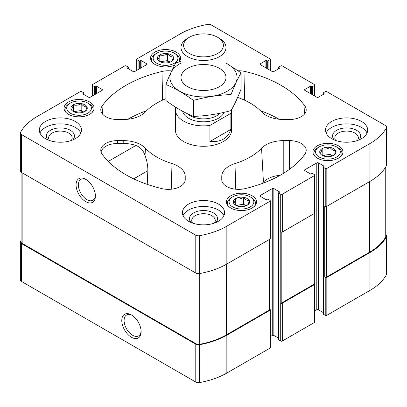<?xml version="1.0" encoding="UTF-8"?>
<svg xmlns="http://www.w3.org/2000/svg" width="407" height="407" viewBox="0 0 407 407"><rect width="100%" height="100%" fill="white"/><g stroke="black" fill="none" stroke-linecap="round" stroke-linejoin="round"><path stroke-width="0.61" d="M323.178 312.53L318.376 309.758L318.376 162.876L323.941 166.092A0.56 0.326 0 0 1 323.941 166.549L323.346 166.895A0.56 0.326 0 0 0 323.178 167.124L323.178 314.001A0.56 0.326 0 0 0 323.346 314.229L325.234 315.323A1.124 0.651 0 0 0 326.826 315.323L369.953 290.42A66.616 38.462 0 0 0 386.487 274.593A3.653 2.111 0 0 0 386.65 273.972L386.65 236.106A3.653 2.111 0 0 0 385.912 234.834M318.376 309.758A1.124 0.651 0 0 0 316.788 309.758L316.788 162.876L304.863 169.765A1.124 0.651 0 0 0 304.533 170.223A1.124 0.651 0 0 0 304.863 170.681L304.863 169.765M314.83 310.887L316.788 309.758M278.663 338.232L273.855 335.46L273.855 188.583L279.421 191.794A0.56 0.326 0 0 1 279.421 192.252L278.826 192.597A0.56 0.326 0 0 0 278.663 192.826L278.663 339.708A0.56 0.326 0 0 0 278.826 339.937L280.713 341.025A1.124 0.651 0 0 0 282.305 341.025L314.499 322.436A1.124 0.651 0 0 0 314.83 321.978L314.83 284.111A1.124 0.651 0 0 0 314.499 283.648L314.331 283.552M273.855 335.46A1.124 0.651 0 0 0 272.268 335.46L272.268 188.583L260.343 195.467A1.124 0.651 0 0 0 260.012 195.925A1.124 0.651 0 0 0 260.343 196.383L260.343 195.467M270.309 336.589L272.268 335.46M21.088 240.4A66.616 38.462 0 0 0 20.513 241.417A3.653 2.111 0 0 0 20.35 242.038L20.35 279.909A3.653 2.111 0 0 0 21.418 281.4L195.777 382.061A3.653 2.111 0 0 0 199.44 382.585A66.616 38.462 0 0 0 226.852 373.041L269.983 348.138A1.124 0.651 0 0 0 270.309 347.68L270.309 309.813A1.124 0.651 0 0 0 269.983 309.356L269.816 309.259M335.719 140.486A11.772 6.797 180 0 1 334.829 137.892A11.772 6.797 180 0 1 342.094 131.614A11.772 6.797 180 0 1 354.924 133.084A11.772 6.797 180 0 1 358.369 137.892A11.772 6.797 180 0 1 357.478 140.486M49.522 140.486A11.772 6.797 180 0 1 48.631 137.892A11.772 6.797 180 0 1 55.896 131.614A11.772 6.797 180 0 1 68.727 133.084A11.772 6.797 180 0 1 72.171 137.892A11.772 6.797 180 0 1 71.281 140.486M179.121 61.956A15.039 8.679 0 0 0 180.576 58.232A15.039 8.679 0 0 0 165.537 49.547A15.039 8.679 0 0 0 150.504 58.232A15.039 8.679 0 0 0 154.904 64.367A15.039 8.679 0 0 0 174.628 65.145M68.452 114.286A15.039 8.679 0 0 0 84.839 116.168A15.039 8.679 0 0 0 94.119 108.145A15.039 8.679 0 0 0 79.085 99.461A15.039 8.679 0 0 0 64.047 108.145A15.039 8.679 0 0 0 68.452 114.286M317.282 158.114A15.039 8.679 0 0 0 333.669 159.997A15.039 8.679 0 0 0 342.953 151.979A15.039 8.679 0 0 0 327.915 143.295A15.039 8.679 0 0 0 312.881 151.979A15.039 8.679 0 0 0 317.282 158.114M230.83 208.033A15.039 8.679 0 0 0 247.217 209.915A15.039 8.679 0 0 0 256.496 201.892A15.039 8.679 0 0 0 241.463 193.213A15.039 8.679 0 0 0 226.424 201.892A15.039 8.679 0 0 0 230.83 208.033M331.695 138.665A21.083 12.169 0 0 0 354.665 141.305A21.083 12.169 0 0 0 367.679 130.062A21.083 12.169 0 0 0 361.508 121.454A21.083 12.169 0 0 0 338.532 118.819A21.083 12.169 0 0 0 325.519 130.062A21.083 12.169 0 0 0 331.695 138.665M188.594 221.286A21.083 12.169 0 0 0 211.569 223.921A21.083 12.169 0 0 0 224.583 212.678A21.083 12.169 0 0 0 218.406 204.075A21.083 12.169 0 0 0 195.431 201.434A21.083 12.169 0 0 0 182.417 212.678A21.083 12.169 0 0 0 188.594 221.286M45.492 138.665A21.083 12.169 0 0 0 68.468 141.305A21.083 12.169 0 0 0 81.481 130.062A21.083 12.169 0 0 0 75.305 121.454A21.083 12.169 0 0 0 52.335 118.819A21.083 12.169 0 0 0 39.321 130.062A21.083 12.169 0 0 0 45.492 138.665M230.866 113.344L209.926 125.432A28.108 16.229 180 0 1 183.623 121.113A28.108 16.229 180 0 1 175.392 109.636L175.392 130.062A28.108 16.229 0 0 0 183.623 141.534A28.108 16.229 0 0 0 214.255 145.055A28.108 16.229 0 0 0 231.608 130.062L231.608 109.636A28.108 16.229 180 0 1 230.866 113.344L230.866 129.411L209.926 141.499C220.848 142.374 227.828 138.344 230.866 129.411M165.878 98.718A66.051 38.136 0 0 0 145.441 111.874A25.295 14.606 0 0 1 123.209 119.516L117.659 119.516A16.865 9.737 0 0 1 100.804 110.139A16.865 9.737 0 0 1 102.05 106.09A109.62 63.289 0 0 1 161.976 71.49A16.865 9.737 0 0 1 171.652 70.95M237.632 97.41A66.051 38.136 0 0 1 261.559 111.874A25.295 14.606 0 0 0 283.791 119.516L289.341 119.516A16.865 9.737 0 0 0 306.196 110.139A16.865 9.737 0 0 0 304.95 106.09A109.62 63.289 0 0 0 245.024 71.49A16.865 9.737 0 0 0 238.212 70.767M245.024 188.634A109.62 63.289 0 0 0 304.95 154.034A16.865 9.737 0 0 0 306.196 150.707A16.865 9.737 0 0 0 289.341 140.608L283.791 140.608A25.295 14.606 0 0 0 261.559 148.25A66.051 38.136 0 0 1 235.002 163.578A25.295 14.606 0 0 0 221.769 176.414L221.769 179.624A16.865 9.737 0 0 0 221.779 179.98A16.865 9.737 0 0 0 245.024 188.634M311.223 94.032L311.223 86.228L311.818 86.574A0.56 0.326 0 0 0 312.612 86.574L314.499 85.48A1.124 0.651 0 0 0 314.83 85.022A1.124 0.651 0 0 0 314.499 84.564L282.305 65.975A1.124 0.651 0 0 0 280.713 65.975L278.826 67.063A0.56 0.326 0 0 0 278.826 67.526L279.421 67.867A0.56 0.326 0 0 1 279.421 68.325L273.855 71.54A1.124 0.651 0 0 1 272.268 71.54L260.343 64.657L260.343 63.736A1.124 0.651 0 0 0 260.012 64.199A1.124 0.651 0 0 0 260.343 64.657M260.343 63.736L265.908 60.526A0.56 0.326 0 0 1 266.702 60.526L267.297 60.867A0.56 0.326 0 0 0 268.091 60.867L269.983 59.778A1.124 0.651 0 0 0 270.309 59.32A1.124 0.651 0 0 0 269.983 58.862L211.223 24.939A3.653 2.111 0 0 0 207.56 24.415A66.616 38.462 0 0 0 180.148 33.959L137.017 58.862A1.124 0.651 0 0 0 136.691 59.32A1.124 0.651 0 0 0 137.017 59.778L138.909 60.867A0.56 0.326 0 0 0 139.703 60.867L140.298 60.526A0.56 0.326 0 0 1 141.092 60.526L146.657 63.736A1.124 0.651 0 0 1 146.988 64.199A1.124 0.651 0 0 1 146.657 64.657L134.732 71.54A1.124 0.651 0 0 1 133.145 71.54L127.579 68.325L127.579 67.867A0.56 0.326 0 0 0 127.579 68.325M127.579 67.867L128.174 67.526A0.56 0.326 0 0 0 128.174 67.063L126.287 65.975A1.124 0.651 0 0 0 124.695 65.975L92.501 84.564A1.124 0.651 0 0 0 92.17 85.022A1.124 0.651 0 0 0 92.501 85.48L94.388 86.574A0.56 0.326 0 0 0 95.182 86.574L95.777 86.228A0.56 0.326 0 0 1 96.571 86.228L102.137 89.443A1.124 0.651 0 0 1 102.467 89.901A1.124 0.651 0 0 1 102.137 90.359L90.212 97.242A1.124 0.651 0 0 1 88.624 97.242L83.059 94.032L83.059 93.569A0.56 0.326 0 0 0 83.059 94.032M83.059 93.569L83.654 93.228A0.56 0.326 0 0 0 83.654 92.771L81.766 91.677A1.124 0.651 0 0 0 80.174 91.677L37.047 116.58A66.616 38.462 0 0 0 20.513 132.407A3.653 2.111 0 0 0 20.35 133.028A3.653 2.111 0 0 0 21.418 134.524L195.777 235.185A3.653 2.111 0 0 0 199.44 235.709A66.616 38.462 0 0 0 226.852 226.16L269.983 201.262A1.124 0.651 0 0 0 270.309 200.804A1.124 0.651 0 0 0 269.983 200.346L268.091 199.252A0.56 0.326 0 0 0 267.297 199.252L266.702 199.598A0.56 0.326 0 0 1 265.908 199.598L260.343 196.383M273.855 188.583A1.124 0.651 0 0 0 272.268 188.583M278.663 192.826A0.56 0.326 0 0 0 278.826 193.055L280.713 194.149A1.124 0.651 0 0 0 282.305 194.149L314.499 175.559A1.124 0.651 0 0 0 314.83 175.102A1.124 0.651 0 0 0 314.499 174.639L312.612 173.55A0.56 0.326 0 0 0 311.818 173.55L311.223 173.896A0.56 0.326 0 0 1 310.429 173.896L304.863 170.681M318.376 162.876A1.124 0.651 0 0 0 316.788 162.876M323.178 167.124A0.56 0.326 0 0 0 323.346 167.353L325.234 168.442A1.124 0.651 0 0 0 326.826 168.442L369.953 143.544A66.616 38.462 0 0 0 386.487 127.717A3.653 2.111 0 0 0 386.65 127.091A3.653 2.111 0 0 0 385.582 125.6L326.826 91.677A1.124 0.651 0 0 0 325.234 91.677L323.346 92.771A0.56 0.326 0 0 0 323.346 93.228L323.941 93.569A0.56 0.326 0 0 1 323.941 94.032L318.376 97.242A1.124 0.651 0 0 1 316.788 97.242L304.863 90.359L304.863 89.443A1.124 0.651 0 0 0 304.533 89.901A1.124 0.651 0 0 0 304.863 90.359M304.863 89.443L310.429 86.228A0.56 0.326 0 0 1 311.223 86.228M145.441 148.25A25.295 14.606 0 0 0 123.209 140.608L117.659 140.608A16.865 9.737 0 0 0 100.804 150.707A16.865 9.737 0 0 0 102.05 154.034A109.62 63.289 0 0 0 161.976 188.634A16.865 9.737 0 0 0 185.221 179.98A16.865 9.737 0 0 0 185.231 179.624L185.231 176.414A25.295 14.606 0 0 0 171.998 163.578A66.051 38.136 0 0 1 145.441 148.25L145.045 155.443C146.978 160.77 147.909 165.853 147.843 170.686L133.689 178.856M20.35 242.038A3.653 2.111 0 0 0 21.418 243.534L195.777 344.195A3.653 2.111 0 0 0 199.44 344.719A66.616 38.462 0 0 0 226.852 335.175L269.983 310.271A1.124 0.651 0 0 0 270.309 309.813M131.456 337.271A13.67 7.891 -120 0 0 141.122 331.69A13.67 7.891 -120 0 0 131.456 314.947A13.67 7.891 -120 0 0 121.785 320.528A13.67 7.891 -120 0 0 131.456 337.271M280.713 341.025L280.713 303.159A1.124 0.651 0 0 0 282.305 303.159L314.499 284.569A1.124 0.651 0 0 0 314.83 284.111M325.234 315.323L325.234 277.457A1.124 0.651 0 0 0 326.826 277.457L369.953 252.554A66.616 38.462 0 0 0 386.487 236.726A3.653 2.111 0 0 0 386.65 236.106M20.35 133.028L20.35 170.894A3.653 2.111 0 0 0 21.418 172.39L21.418 134.524M85.74 201.638A13.67 7.891 -120 0 0 95.411 196.057A13.67 7.891 -120 0 0 85.74 179.314A13.67 7.891 -120 0 0 76.073 184.895A13.67 7.891 -120 0 0 85.74 201.638M270.309 200.804L270.309 238.67A1.124 0.651 0 0 1 269.983 239.128L226.852 264.026A66.616 38.462 0 0 1 199.44 273.575A3.653 2.111 0 0 1 195.777 273.051L21.418 172.39M314.83 175.102L314.83 212.968A1.124 0.651 0 0 1 314.499 213.426L282.305 232.015A1.124 0.651 0 0 1 280.713 232.015L280.219 231.725L280.219 302.869A1.124 0.651 0 0 0 281.807 302.869L314.006 284.284A1.124 0.651 0 0 0 314.331 283.821L314.331 213.522M280.713 303.159L280.219 302.869M386.65 127.091L386.65 164.962A3.653 2.111 0 0 1 386.487 165.583A66.616 38.462 0 0 1 369.953 181.41L326.826 206.308A1.124 0.651 0 0 1 325.234 206.308L324.735 206.023L324.735 277.167A1.124 0.651 0 0 0 326.328 277.167L369.454 252.269A66.616 38.462 0 0 0 385.739 236.899A3.653 2.111 0 0 0 385.912 236.253L385.912 166.6M325.234 277.457L324.735 277.167M21.088 172.166L21.088 241.89A3.653 2.111 0 0 0 22.156 243.381L196.032 343.767A3.653 2.111 0 0 0 199.74 344.286A66.616 38.462 0 0 0 226.358 334.885L269.485 309.986A1.124 0.651 0 0 0 269.816 309.529L269.816 239.224M280.189 175.28A23.158 13.37 0 0 0 263.436 182.112L261.559 148.25M261.971 183.593A68.188 39.367 0 0 0 263.436 182.112M279.166 119.266A107.484 62.052 0 0 0 260.399 110.694M146.601 110.694A107.484 62.052 0 0 0 127.834 119.266M147.227 184.376L147.843 170.686M145.045 155.443C143.391 150.493 140.344 147.161 135.902 145.452A25.122 14.504 0 0 0 123.209 143.468L117.659 143.468A16.687 9.636 0 0 0 101.063 152.081M86.335 179.68A12.037 6.95 -120 0 0 80.876 179.385A12.037 6.95 -120 0 0 79.029 189.031A12.037 6.95 -120 0 0 86.895 199.639A12.037 6.95 -120 0 0 92.913 200.234A12.037 6.95 -120 0 0 95.391 195.36M132.051 315.308A12.037 6.95 -120 0 0 126.587 315.013A12.037 6.95 -120 0 0 124.746 324.664A12.037 6.95 -120 0 0 132.611 335.271A12.037 6.95 -120 0 0 138.629 335.867A12.037 6.95 -120 0 0 141.102 330.993M39.962 133.043A21.083 12.169 180 0 1 54.803 124.293A21.083 12.169 180 0 1 75.305 127.422A21.083 12.169 180 0 1 80.84 133.043M48.087 139.942A14.052 8.115 180 0 1 51.959 129.543A14.052 8.115 180 0 1 70.34 130.291A14.052 8.115 180 0 1 72.711 139.942M183.064 215.664A21.083 12.169 180 0 1 197.899 206.914A21.083 12.169 180 0 1 218.406 210.037A21.083 12.169 180 0 1 223.936 215.664M191.188 222.558A14.052 8.115 180 0 1 195.06 212.159A14.052 8.115 180 0 1 213.436 212.907A14.052 8.115 180 0 1 215.812 222.558M192.618 223.102A11.772 6.797 180 0 1 191.728 220.508A11.772 6.797 180 0 1 198.998 214.23A11.772 6.797 180 0 1 211.823 215.705A11.772 6.797 180 0 1 215.272 220.508A11.772 6.797 180 0 1 214.382 223.102M326.16 133.043A21.083 12.169 180 0 1 341 124.293A21.083 12.169 180 0 1 361.508 127.422A21.083 12.169 180 0 1 367.038 133.043M334.289 139.942A14.052 8.115 180 0 1 338.156 129.543A14.052 8.115 180 0 1 356.537 130.291A14.052 8.115 180 0 1 358.913 139.942M254.665 206.044A14.052 8.115 0 0 0 255.515 203.271A14.052 8.115 0 0 0 251.399 197.532L250.208 196.846A12.368 7.138 0 0 0 232.718 196.846A12.368 7.138 0 0 0 232.718 206.939A12.368 7.138 0 0 0 250.208 206.939A12.368 7.138 0 0 0 250.208 196.846M232.718 196.846L231.522 197.532A14.052 8.115 0 0 0 227.406 203.271A14.052 8.115 0 0 0 228.256 206.044M235.678 205.23A8.181 4.721 0 0 0 249.364 203.113A8.181 4.721 0 0 0 239.347 197.329A8.181 4.721 0 0 0 235.678 205.23M247.197 205.26C247.894 204.914 248.596 203.408 249.298 200.732C247.39 200.788 245.477 199.684 243.559 197.42C240.964 198.977 238.354 199.384 235.724 198.631C235.027 201.287 234.33 202.798 233.623 203.159M341.122 156.13A14.052 8.115 0 0 0 341.972 153.353A14.052 8.115 0 0 0 337.856 147.619L336.66 146.927A12.368 7.138 0 0 0 319.169 146.927A12.368 7.138 0 0 0 319.169 157.026A12.368 7.138 0 0 0 336.66 157.026A12.368 7.138 0 0 0 336.66 146.927M319.169 146.927L317.979 147.619A14.052 8.115 0 0 0 313.863 153.353A14.052 8.115 0 0 0 314.713 156.13M322.135 155.316A8.181 4.721 0 0 0 335.816 153.2A8.181 4.721 0 0 0 325.798 147.415A8.181 4.721 0 0 0 322.135 155.316M333.654 155.342C334.351 155.001 335.047 153.495 335.755 150.819C333.847 150.87 331.934 149.766 330.016 147.507C327.421 149.064 324.806 149.466 322.181 148.718C321.484 151.373 320.782 152.879 320.08 153.246M92.287 112.296A14.052 8.115 0 0 0 93.137 109.524A14.052 8.115 0 0 0 89.021 103.785L87.831 103.098A12.368 7.138 0 0 0 70.34 103.098A12.368 7.138 0 0 0 70.34 113.192A12.368 7.138 0 0 0 87.831 113.192A12.368 7.138 0 0 0 87.831 103.098M70.34 103.098L69.144 103.785A14.052 8.115 0 0 0 65.028 109.524A14.052 8.115 0 0 0 65.878 112.296M73.301 111.482A8.181 4.721 0 0 0 86.986 109.366A8.181 4.721 0 0 0 76.969 103.582A8.181 4.721 0 0 0 73.301 111.482M84.819 111.513C85.516 111.167 86.218 109.661 86.92 106.985C85.012 107.036 83.099 105.932 81.181 103.673C78.587 105.23 75.977 105.637 73.346 104.884C72.65 107.54 71.953 109.051 71.245 109.412M178.968 61.996A14.052 8.115 0 0 0 179.594 59.605A14.052 8.115 0 0 0 175.478 53.872L174.282 53.18A12.368 7.138 0 0 0 156.792 53.18A12.368 7.138 0 0 0 156.792 63.278A12.368 7.138 0 0 0 174.282 63.278A12.368 7.138 0 0 0 174.282 53.18M156.792 53.18L155.601 53.872A14.052 8.115 0 0 0 151.485 59.605A14.052 8.115 0 0 0 152.335 62.383M159.758 61.569A8.181 4.721 0 0 0 173.438 59.453A8.181 4.721 0 0 0 163.421 53.668A8.181 4.721 0 0 0 159.758 61.569M171.276 61.594C171.973 61.254 172.67 59.748 173.377 57.072C171.469 57.122 169.556 56.018 167.638 53.76C165.044 55.316 162.429 55.718 159.803 54.97C159.106 57.626 158.404 59.132 157.702 59.493M236.767 205.759A7.026 4.055 0 0 1 239.642 204.858A7.026 4.055 0 0 1 246.159 205.759L243.559 204.253L236.04 205.418M243.559 204.253L243.559 197.42M235.724 205.189L235.724 198.631M332.621 155.84L330.016 154.339L322.497 155.499M332.611 155.845A7.026 4.055 0 0 0 326.099 154.945A7.026 4.055 0 0 0 323.219 155.845M330.016 154.339L330.016 147.507M322.181 155.27L322.181 148.718M170.243 62.093L167.638 60.592L160.119 61.752M170.233 62.098A7.026 4.055 0 0 0 163.721 61.198A7.026 4.055 0 0 0 160.841 62.098M167.638 60.592L167.638 53.76M159.803 61.523L159.803 54.97M74.389 112.011A7.026 4.055 0 0 1 77.264 111.111A7.026 4.055 0 0 1 83.781 112.011L81.181 110.506L73.662 111.666M81.181 110.506L81.181 103.673M73.346 111.442L73.346 104.884M175.392 109.636A28.108 16.229 180 0 1 175.707 107.224M209.926 125.432L209.926 141.499M189.428 53.5A19.902 11.488 180 0 1 189.428 37.251A19.902 11.488 180 0 1 217.572 37.251A19.902 11.488 180 0 1 217.572 53.5A19.902 11.488 180 0 1 189.428 53.5M217.572 37.251L219.398 38.309A22.487 12.983 180 0 1 225.987 47.487A22.487 12.983 180 0 1 212.103 59.483A22.487 12.983 180 0 1 187.602 56.67A22.487 12.983 180 0 1 181.013 47.487A22.487 12.983 180 0 1 187.602 38.309L189.428 37.251M225.987 63.1A33.588 19.394 180 0 1 227.248 91.219A33.588 19.394 180 0 1 179.141 90.858A33.588 19.394 180 0 1 181.013 63.1M219.398 86.686A22.487 12.983 180 0 1 187.602 86.686A22.487 12.983 180 0 1 187.602 68.325A22.487 12.983 180 0 1 219.398 68.325A22.487 12.983 180 0 1 219.398 86.686L219.398 86.686M181.013 61.488L175.961 62.78C172.599 68.518 169.241 75.758 165.878 84.498C174.944 88.227 184.122 93.529 193.422 100.397C205.957 96.958 218.498 95.014 231.039 94.577C234.401 85.836 237.759 78.597 241.122 72.858L225.987 62.993M241.122 72.858L241.122 88.874C237.759 97.619 234.401 104.858 231.039 110.592C218.498 114.036 205.957 115.975 193.422 116.412C184.356 112.683 175.178 107.382 165.878 100.514L165.878 84.498M231.039 94.577L231.039 110.592M193.422 100.397L193.422 116.412M21.418 281.4L21.418 243.534M195.777 382.061L195.777 344.195M199.44 382.585L199.44 344.719M226.852 373.041L226.852 335.175M269.983 348.138L269.983 310.271M282.305 341.025L282.305 303.159M314.499 322.436L314.499 284.569M326.826 315.323L326.826 277.457M369.953 290.42L369.953 252.554M386.487 274.593L386.487 236.726M278.826 68.671L278.826 67.526M279.421 68.325L279.421 67.867M265.908 67.867L265.908 60.526M266.702 68.325L266.702 60.526M267.297 68.671L267.297 60.867M268.091 69.129L268.091 60.867M269.983 70.223L269.983 59.778M137.017 70.223L137.017 59.778M138.909 69.129L138.909 60.867M139.703 68.671L139.703 60.867M140.298 68.325L140.298 60.526M141.092 67.867L141.092 60.526M146.657 64.657L146.657 63.736M128.174 68.671L128.174 67.526M92.501 95.925L92.501 85.48M94.388 94.836L94.388 86.574M95.182 94.373L95.182 86.574M95.777 94.032L95.777 86.228M96.571 93.569L96.571 86.228M102.137 90.359L102.137 89.443M83.654 94.373L83.654 93.228M195.777 273.051L195.777 235.185M199.44 273.575L199.44 235.709M226.852 264.026L226.852 226.16M269.983 239.128L269.983 201.262M279.421 192.252L279.421 191.794M278.826 339.937L278.826 193.055M280.713 232.015L280.713 194.149M282.305 232.015L282.305 194.149M314.499 213.426L314.499 175.559M323.941 166.549L323.941 166.092M323.346 314.229L323.346 167.353M325.234 206.308L325.234 168.442M326.826 206.308L326.826 168.442M369.953 181.41L369.953 143.544M386.487 165.583L386.487 127.717M323.346 94.373L323.346 93.228M323.941 94.032L323.941 93.569M310.429 93.569L310.429 86.228M311.818 94.373L311.818 86.574M312.612 94.836L312.612 86.574M314.499 95.925L314.499 85.48M326.328 277.167L326.328 206.476M369.454 252.269L369.454 181.7M385.739 236.899L385.739 166.895M281.807 302.869L281.807 232.183M314.006 284.284L314.006 213.711M22.156 243.381L22.156 172.812M196.032 343.767L196.032 273.189M199.74 344.286L199.74 273.519M226.358 334.885L226.358 264.311M269.485 309.986L269.485 239.413M289.341 169.419L289.341 140.608M283.791 173.148L283.791 140.608M235.76 189.214L235.002 163.578M222.1 181.532L221.769 176.414M221.815 180.342L221.769 179.624M304.482 114.067L304.95 106.09M244.348 100.091L245.024 71.49M162.652 100.091L161.976 71.49M102.518 114.067L102.05 106.09M171.24 189.214L171.998 163.578M184.9 181.532L185.231 176.414M185.185 180.342L185.231 179.624M117.659 143.468L117.659 140.608M123.209 143.468L123.209 140.608M135.902 145.452L108.267 161.406M224.054 112.342A21.083 12.169 180 0 1 209.335 121.332A21.083 12.169 180 0 1 188.594 118.244A21.083 12.169 180 0 1 182.606 111.253M220.106 113.212A18.971 10.953 180 0 1 190.084 115.659A18.971 10.953 180 0 1 187.373 113.685M278.663 68.768L278.663 67.292M270.309 70.411L270.309 59.32M136.691 70.411L136.691 59.32M128.337 68.768L128.337 67.292M92.17 96.113L92.17 85.022M83.822 94.47L83.822 93M323.178 94.47L323.178 93M314.83 96.113L314.83 85.022M255.515 204.98L255.515 203.271M227.406 204.98L227.406 203.271M341.972 155.067L341.972 153.353M313.863 155.067L313.863 153.353M93.137 111.233L93.137 109.524M65.028 111.233L65.028 109.524M179.594 61.32L179.594 59.605M151.485 61.32L151.485 59.605M181.013 47.487L181.013 77.508M225.987 47.487L225.987 77.508"/></g></svg>
